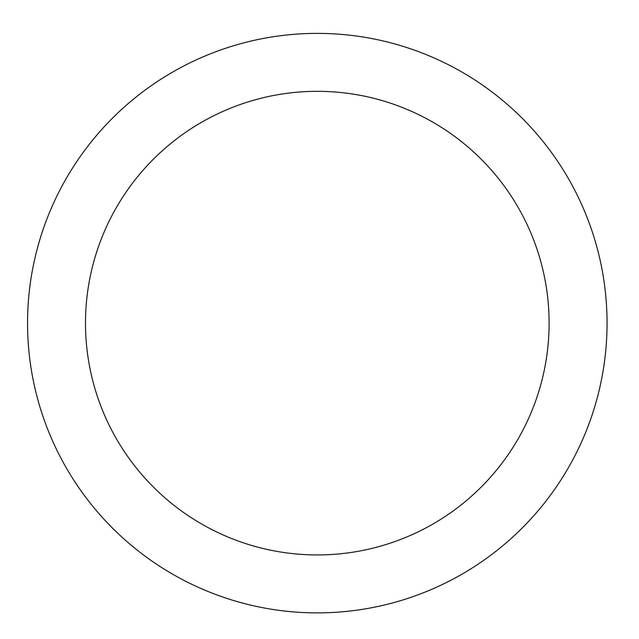 <?xml version="1.0" encoding="UTF-8"?>
<svg xmlns="http://www.w3.org/2000/svg" width="639" height="639" viewBox="0 0 639 639"><rect width="100%" height="100%" fill="white"/><g stroke="black" fill="none" stroke-linecap="round" stroke-linejoin="round"><path stroke-width="0.96" d="M317.295 33.38A289.755 289.755 0 0 1 568.231 468.012A289.755 289.755 0 0 1 66.368 468.012A289.755 289.755 0 0 1 317.295 33.38M317.295 91.329A231.797 231.797 0 0 1 518.045 439.033A231.797 231.797 0 0 1 116.554 439.033A231.797 231.797 0 0 1 317.295 91.329"/></g></svg>
